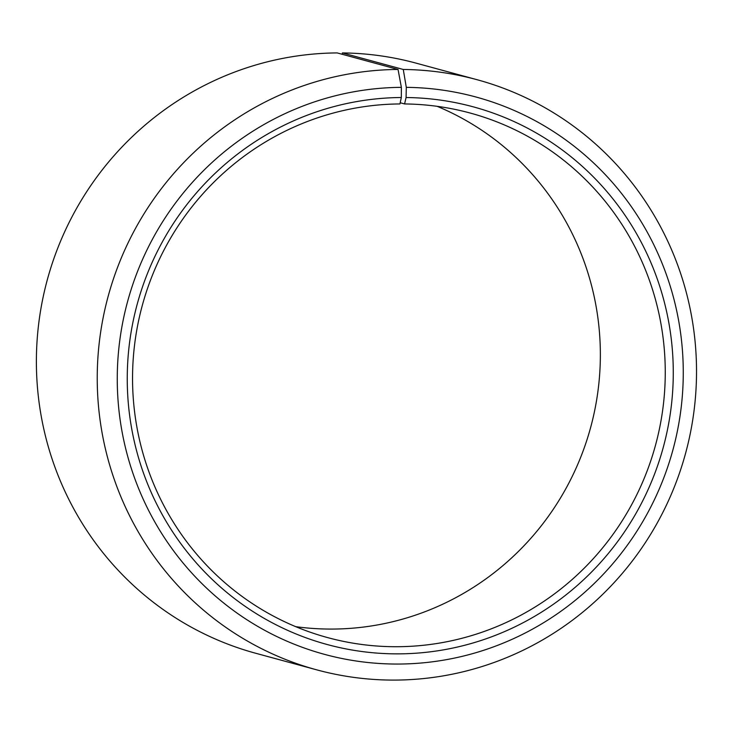 <?xml version="1.0" encoding="UTF-8"?>
<svg xmlns="http://www.w3.org/2000/svg" width="733" height="733" viewBox="0 0 733 733"><rect width="100%" height="100%" fill="white"/><g stroke="black" fill="none" stroke-linecap="round" stroke-linejoin="round"><path stroke-width="1.1" d="M400.2 102.748L404.589 103.939A271.796 265.951 -74.8 0 1 470.192 113.047A271.796 265.951 -74.8 0 1 662.421 411.891A271.796 265.951 -74.8 0 1 393.218 646.708A271.796 265.951 -74.8 0 1 327.624 637.6A271.796 265.951 -74.8 0 1 135.055 341.111A271.796 265.951 -74.8 0 1 399.943 103.939L401.317 97.516L401.363 87.346L398.046 69.461L337.198 52.923A305.771 299.192 -74.8 0 0 39.206 319.744A305.771 299.192 -74.8 0 0 255.844 653.295L316.683 669.834A305.771 299.192 -74.8 0 1 100.055 336.282A305.771 299.192 -74.8 0 1 398.046 69.461M437.17 106.331A271.796 265.951 -74.8 0 1 594.536 411.213A271.796 265.951 -74.8 0 1 328.32 629.061A271.796 265.951 -74.8 0 1 295.747 626.678M404.589 103.939L406.082 97.526L406.302 87.346L403.269 69.47L342.43 52.932L342.119 54.26M342.43 52.932A305.771 299.192 -74.8 0 1 416.225 63.175L477.073 79.714A305.771 299.192 -74.8 0 1 693.336 415.904A305.771 299.192 -74.8 0 1 390.478 680.077A305.771 299.192 -74.8 0 1 316.683 669.834M403.269 69.47A305.771 299.192 -74.8 0 1 477.073 79.714M406.302 87.346A288.784 282.571 -74.8 0 1 683.202 378.677A288.784 282.571 -74.8 0 1 394.217 664.034A288.784 282.571 -74.8 0 1 117.28 375.223A288.784 282.571 -74.8 0 1 401.363 87.346M406.082 97.526A278.586 272.603 -74.8 0 1 673.215 378.567A278.586 272.603 -74.8 0 1 394.427 653.854A278.586 272.603 -74.8 0 1 127.267 375.241A278.586 272.603 -74.8 0 1 401.317 97.516"/></g></svg>
